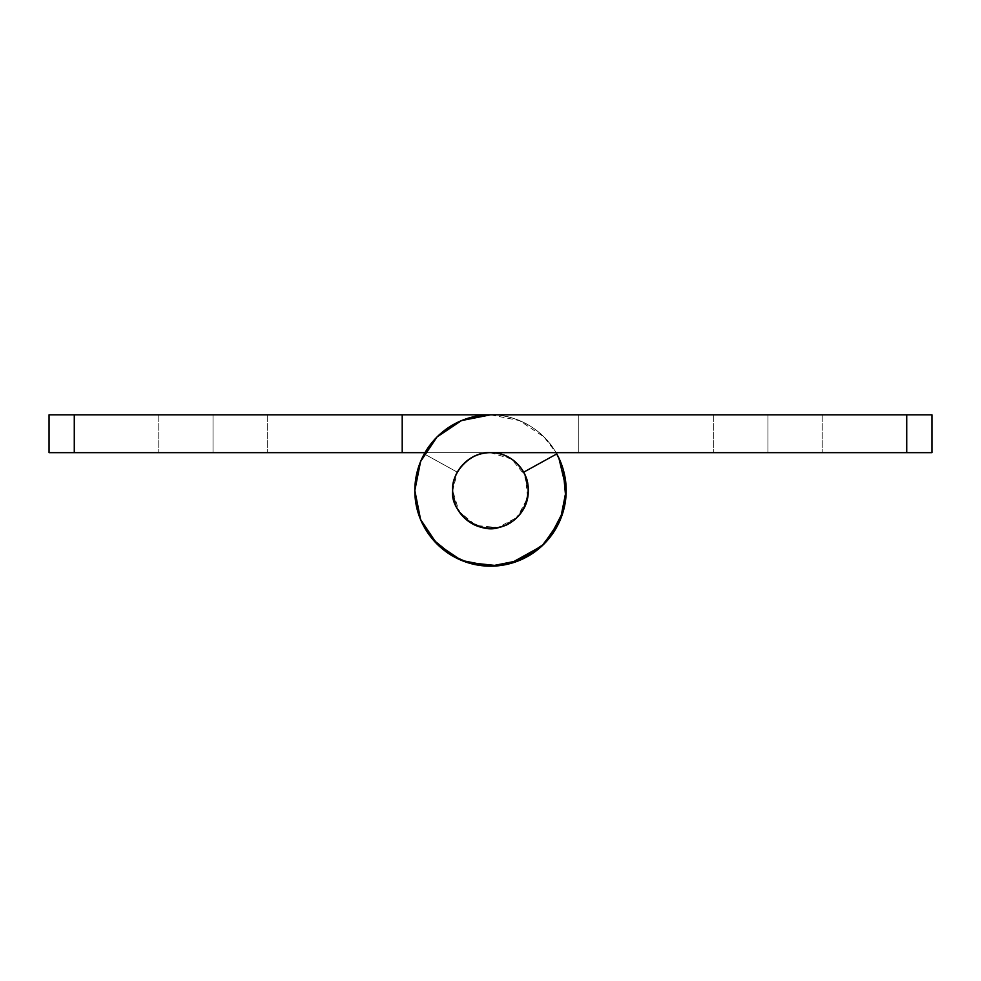 <?xml version="1.0" encoding="UTF-8"?>
<svg xmlns="http://www.w3.org/2000/svg" width="981" height="981" viewBox="0 0 981 981"><rect width="100%" height="100%" fill="white"/><g stroke="black" fill="none" stroke-linecap="round" stroke-linejoin="round"><path stroke-width="0.74" stroke-dasharray="4.91 3.68" d="M461.536 420.579L436.986 436.986L420.579 461.536L436.986 436.986L461.536 420.579L490.5 414.828A75.672 75.672 0 0 1 556.043 452.658L544.014 436.986L519.464 420.579L490.5 414.828L461.536 420.579L436.986 436.986L420.579 461.536L414.828 490.5A75.672 75.672 0 0 0 490.5 566.172A75.672 75.672 0 0 0 566.172 490.5A75.672 75.672 0 0 0 490.5 414.828L402.21 414.828L402.21 452.658L402.21 414.828L402.21 452.658L402.21 414.828L402.21 452.658L402.21 414.828L74.274 414.828L74.274 452.658L490.5 452.658L424.945 452.658L490.5 452.658L511.518 459.034L525.46 476.018L527.606 497.882L517.257 517.257C509.862 524.639 500.948 528.342 490.5 528.342C480.052 528.342 471.138 524.639 463.743 517.257C456.361 509.862 452.658 500.948 452.658 490.5L459.034 511.518L476.018 525.46L497.882 527.606L517.257 517.257C524.639 509.862 528.342 500.948 528.342 490.5A37.842 37.842 0 0 0 490.5 452.658C500.948 452.658 509.862 456.361 517.257 463.743C524.639 471.138 528.342 480.052 528.342 490.5C527.533 502.382 523.842 511.297 517.257 517.257C507.802 527.655 494.056 530.39 476.018 525.46C459.782 516.19 451.996 504.541 452.658 490.5L457.379 472.217L452.658 490.5C452.658 480.052 456.361 471.138 463.743 463.743C456.361 471.138 452.658 480.052 452.658 490.5C451.996 504.541 459.782 516.19 476.018 525.46C494.056 530.39 507.802 527.655 517.257 517.257C527.655 507.802 530.39 494.056 525.46 476.018C516.19 459.782 504.541 451.996 490.5 452.658L578.79 452.658L578.79 414.828L49.05 414.828L49.05 452.658L490.5 452.658C480.052 452.658 471.138 456.361 463.743 463.743C471.138 456.361 480.052 452.658 490.5 452.658L906.726 452.658L906.726 414.828L490.5 414.828A75.672 75.672 0 0 0 414.828 490.5A75.672 75.672 0 0 1 490.5 414.828L578.79 414.828L578.79 452.658L578.79 414.828L490.5 414.828L578.79 414.828L578.79 452.658L490.5 452.658L931.95 452.658L931.95 414.828L490.5 414.828A75.672 75.672 0 0 0 414.828 490.5A75.672 75.672 0 0 0 509.384 563.781A75.672 75.672 0 0 0 556.754 453.921L523.621 472.217A37.842 37.842 0 0 1 528.342 490.5A37.842 37.842 0 0 0 490.5 452.658A37.842 37.842 0 0 0 452.658 490.5A37.842 37.842 0 0 0 490.5 528.342A37.842 37.842 0 0 0 528.342 490.5C528.342 480.052 524.639 471.138 517.257 463.743C509.862 456.361 500.948 452.658 490.5 452.658C480.052 452.658 471.138 456.361 463.743 463.743C456.361 471.138 452.658 480.052 452.658 490.5C452.658 500.948 456.361 509.862 463.743 517.257C471.138 524.639 480.052 528.342 490.5 528.342C500.948 528.342 509.862 524.639 517.257 517.257C524.639 509.862 528.342 500.948 528.342 490.5L523.621 472.217L528.342 490.5C526.208 510.206 516.742 522.419 499.942 527.14C479.611 535.332 449.801 512.229 452.658 490.5C450.966 471.775 471.775 450.966 490.5 452.658C471.775 450.966 450.966 471.775 452.658 490.5C449.801 512.229 479.611 535.332 499.942 527.14C521.696 524.492 536.632 489.85 523.621 472.217L556.754 453.921A75.672 75.672 0 0 1 490.5 566.172A75.672 75.672 0 0 1 414.828 490.5A75.672 75.672 0 0 0 490.5 566.172A75.672 75.672 0 0 0 556.754 453.921L523.621 472.217L528.342 490.5C528.342 500.948 524.639 509.862 517.257 517.257C509.862 524.639 500.948 528.342 490.5 528.342C480.052 528.342 471.138 524.639 463.743 517.257C456.361 509.862 452.658 500.948 452.658 490.5C449.801 512.229 479.611 535.332 499.942 527.14C516.742 522.419 526.208 510.206 528.342 490.5C528.342 500.948 524.639 509.862 517.257 517.257C509.862 524.639 500.948 528.342 490.5 528.342C480.052 528.342 471.138 524.639 463.743 517.257C456.361 509.862 452.658 500.948 452.658 490.5C452.658 480.052 456.361 471.138 463.743 463.743C471.138 456.361 480.052 452.658 490.5 452.658C471.775 450.966 450.966 471.775 452.658 490.5L456.521 507.152L467.324 520.408L482.848 527.557L499.942 527.14L515.111 519.243L525.252 505.485L528.305 492.315M767.988 452.658L767.988 414.828L713.751 414.828L767.988 414.828L713.751 414.828L767.988 414.828L767.988 452.658L713.751 452.658L767.988 452.658L713.751 452.658L767.988 452.658L767.988 414.828L713.751 414.828L767.988 414.828L713.751 414.828L767.988 414.828L767.988 452.658L713.751 452.658L822.213 452.658L713.751 452.658L822.213 452.658L767.988 452.658L822.213 452.658L767.988 452.658L822.213 452.658L767.988 452.658L767.988 414.828L713.751 414.828L822.213 414.828L713.751 414.828L822.213 414.828L767.988 414.828L822.213 414.828L767.988 414.828L822.213 414.828L767.988 414.828L767.988 452.658L822.213 452.658L767.988 452.658L822.213 452.658L767.988 452.658L767.988 414.828L822.213 414.828L767.988 414.828L822.213 414.828L767.988 414.828L767.988 452.658M420.579 461.536L414.828 490.5L420.579 519.464L436.986 544.014L461.536 560.421L490.5 566.172L519.464 560.421L544.014 544.014L560.421 519.464L566.16 488.759M558.863 458.041L556.754 453.921L523.621 472.217L556.754 453.921C562.407 464.16 565.522 475.135 566.086 486.821M528.33 489.838L523.621 472.217L556.754 453.921A75.672 75.672 0 0 1 566.172 490.5L560.421 461.536L563.168 469.286M560.188 520.004L558.079 524.565M541.708 546.221L532.965 553.161M513.934 562.469L501.732 565.35M481.732 565.681L469.176 563.119M450.782 554.939L440.837 547.606M426.612 531.101L422.541 523.805M466.931 562.432L461.536 560.421L436.986 544.014L420.579 519.464L414.828 490.5A75.672 75.672 0 0 1 424.246 453.921L457.379 472.217A37.842 37.842 0 0 0 452.658 490.5A37.842 37.842 0 0 1 457.379 472.217L424.246 453.921A75.672 75.672 0 0 0 414.828 490.5A75.672 75.672 0 0 1 424.246 453.921A75.672 75.672 0 0 0 414.828 490.5L420.579 519.464L436.986 544.014L461.536 560.421L490.5 566.172L519.464 560.421L544.014 544.014L560.421 519.464L566.172 490.5L560.421 519.464L542.223 545.755M906.726 414.828L931.95 414.828L931.95 452.658L906.726 452.658L906.726 414.828M213.012 452.658L213.012 414.828L158.787 414.828L213.012 414.828L158.787 414.828L213.012 414.828L213.012 452.658L158.787 452.658L213.012 452.658L158.787 452.658L213.012 452.658L213.012 414.828L158.787 414.828L213.012 414.828L158.787 414.828L213.012 414.828L213.012 452.658L267.249 452.658L158.787 452.658L267.249 452.658L213.012 452.658L267.249 452.658L213.012 452.658L267.249 452.658L213.012 452.658L213.012 414.828L158.787 414.828L267.249 414.828L158.787 414.828L267.249 414.828L213.012 414.828L267.249 414.828L213.012 414.828L267.249 414.828L213.012 414.828L213.012 452.658L267.249 452.658L213.012 452.658L267.249 452.658L213.012 452.658L213.012 414.828L267.249 414.828L213.012 414.828L267.249 414.828L213.012 414.828L213.012 452.658M454.755 557.233L461.536 560.421L490.5 566.172L519.464 560.421L544.014 544.014L549.237 538.262M490.5 414.828C505.804 414.828 519.82 419.071 532.548 427.581C545.264 436.079 554.559 447.397 560.421 461.536M565.804 498.262L563.253 511.383M510.12 563.597L498.36 565.792M432.474 539.109L427.581 532.548M74.274 452.658L49.05 452.658L49.05 414.828L74.274 414.828L74.274 452.658M713.751 414.828L713.751 452.658L713.751 414.828M822.213 414.828L822.213 452.658L822.213 414.828M158.787 414.828L158.787 452.658L158.787 414.828M267.249 414.828L267.249 452.658L267.249 414.828"/><path stroke-width="1.47" d="M452.658 490.5A37.842 37.842 0 0 1 490.5 452.658A37.842 37.842 0 0 1 528.342 490.5A37.842 37.842 0 0 1 490.5 528.342A37.842 37.842 0 0 1 452.658 490.5C452.658 500.948 456.361 509.862 463.743 517.257C471.138 524.639 480.052 528.342 490.5 528.342C500.948 528.342 509.862 524.639 517.257 517.257C524.639 509.862 528.342 500.948 528.342 490.5C528.342 480.052 524.639 471.138 517.257 463.743C509.862 456.361 500.948 452.658 490.5 452.658C480.052 452.658 471.138 456.361 463.743 463.743C456.361 471.138 452.658 480.052 452.658 490.5C450.966 471.775 471.775 450.966 490.5 452.658L906.726 452.658L490.5 452.658C480.052 452.658 471.138 456.361 463.743 463.743C456.361 471.138 452.658 480.052 452.658 490.5L452.658 490.5C449.801 512.229 479.611 535.332 499.942 527.14C516.742 522.419 526.208 510.206 528.342 490.5A37.842 37.842 0 0 0 523.621 472.217L556.754 453.921A75.672 75.672 0 0 1 490.5 566.172A75.672 75.672 0 0 1 414.828 490.5A75.672 75.672 0 0 1 490.5 414.828L931.95 414.828L931.95 452.658L906.726 452.658L906.726 414.828L490.5 414.828L461.536 420.579L436.986 436.986L420.579 461.536L414.828 490.5L420.579 519.464L436.986 544.014L461.536 560.421L490.5 566.172L519.464 560.421L544.014 544.014L560.421 519.464L566.172 490.5A75.672 75.672 0 0 0 556.754 453.921L523.621 472.217A37.842 37.842 0 0 1 528.342 490.5C528.342 500.948 524.639 509.862 517.257 517.257C509.862 524.639 500.948 528.342 490.5 528.342C480.052 528.342 471.138 524.639 463.743 517.257C456.361 509.862 452.658 500.948 452.658 490.5M566.16 488.759L558.863 458.041M528.305 492.315L528.33 489.838M566.086 486.821C566.662 498.507 564.627 509.715 559.992 520.457M558.079 524.565L541.708 546.221M532.965 553.161L513.934 562.469M501.732 565.35L481.732 565.681M469.176 563.119L450.782 554.939M440.837 547.606L426.612 531.101M422.541 523.805C417.403 513.308 414.828 502.198 414.828 490.5L420.579 461.536M461.536 420.579L490.5 414.828L402.21 414.828L490.5 414.828M931.95 414.828L906.726 414.828L906.726 452.658L931.95 452.658L931.95 414.828M560.421 461.536L556.055 452.658A75.672 75.672 0 0 1 490.5 566.172A75.672 75.672 0 0 1 414.828 490.5C414.828 505.804 419.071 519.82 427.581 532.548M49.05 414.828L402.21 414.828L74.274 414.828L74.274 452.658L49.05 452.658L49.05 414.828L49.05 452.658L402.21 452.658L74.274 452.658L74.274 414.828L49.05 414.828M424.945 452.658L402.21 452.658L402.21 414.828L402.21 452.658L424.945 452.658M563.168 469.286L565.804 498.262M563.253 511.383L549.237 538.262M542.223 545.755L510.12 563.597M498.36 565.792L466.931 562.432M454.755 557.233L432.474 539.109"/></g></svg>
